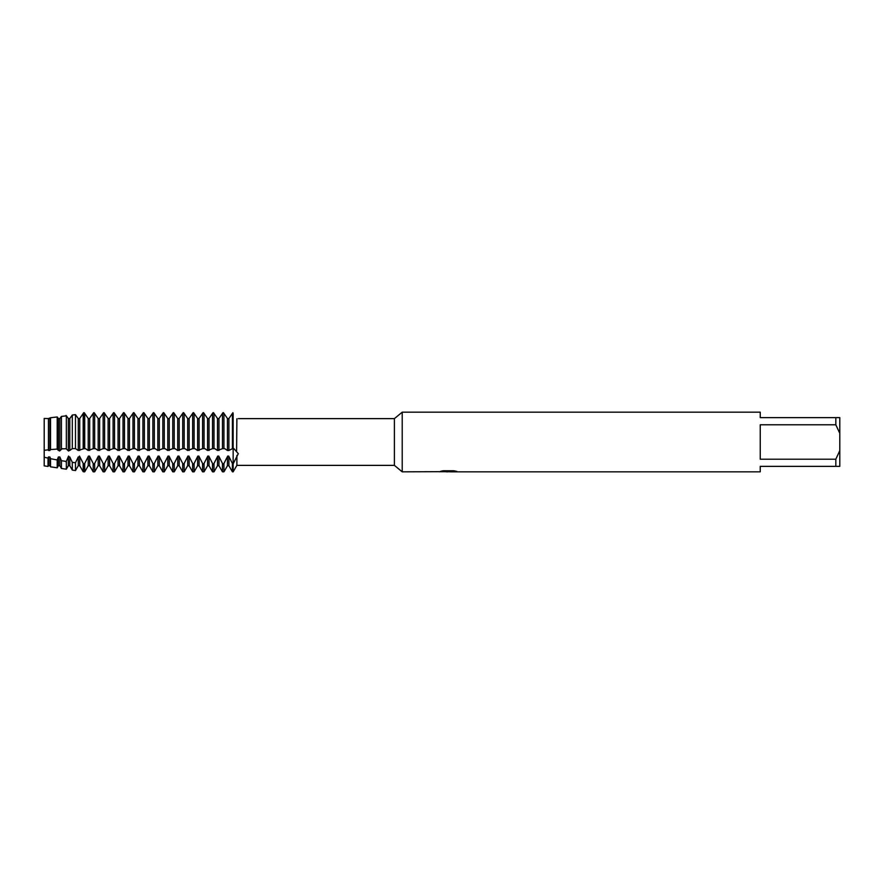 <?xml version="1.0" encoding="UTF-8"?>
<svg xmlns="http://www.w3.org/2000/svg" width="884" height="884" viewBox="0 0 884 884"><rect width="100%" height="100%" fill="white"/><g stroke="black" fill="none" stroke-linecap="round" stroke-linejoin="round"><path stroke-width="1.33" d="M233.155 453.337L233.155 448.674L233.862 448.608L238.293 453.68L233.155 463.846L233.155 453.337M233.155 413.48C238.127 420.596 238.127 420.596 233.155 413.48C238.127 420.596 238.127 420.596 233.155 413.48L232.426 413.48L232.426 448.674L233.155 448.674L233.155 413.48L233.155 463.846L232.426 463.846L232.426 471.835L233.155 471.835L233.155 463.846L233.155 471.835L236.89 465.371L236.89 455.459M236.89 418.729C238.724 418.607 238.724 418.607 236.89 418.729C238.724 418.607 238.724 418.607 236.89 418.729L236.614 450.895M78.278 465.735L79.737 465.735L79.737 456.962L78.278 456.962L78.278 465.735L75.494 470.564L75.494 462.763L72.3 462.332L69.792 456.962L68.333 456.962L68.333 465.735L66.344 469.194L66.344 461.459L61.416 460.674L59.847 456.962L58.388 456.962L58.388 465.735L57.195 467.813L57.195 459.956L50.521 458.674L49.902 456.962L48.443 456.962L48.443 465.735L48.034 466.443L44.2 465.868L44.2 418.463L48.443 418.563L48.443 450.475L48.443 418.563L50.521 417.745L49.902 418.563L49.902 450.475L50.521 449.58L57.195 449.083L57.195 416.961L50.521 417.745L50.521 449.58M439.017 471.68L402.22 471.835L394.397 465.371L236.89 465.371M394.397 465.371L394.397 418.629L402.22 412.165L760.24 412.165L760.24 417.635L835.822 417.635L835.822 424.784L839.8 433.348L839.8 417.635L835.822 417.635M238.293 418.629L394.397 418.629M402.22 471.835L402.22 412.165M448.74 471.736L445.492 471.736M447.967 471.835L446.696 471.835M839.8 433.348L839.8 450.652L835.822 459.216L835.822 466.365L760.24 466.365L760.24 471.835L450.807 471.835M835.822 459.216L760.24 459.216L760.24 424.784L835.822 424.784M439.017 471.78L449.039 471.371L440.453 471.371L443.249 470.752L453.846 470.752L456.918 471.448L450.818 471.835M441.039 471.736L448.387 471.636M450.818 471.736L456.409 471.316M440.84 471.271L449.039 471.371M835.822 466.365L839.8 466.365L839.8 450.652M223.939 448.674L223.939 413.48L222.481 413.48L222.481 448.674L224.647 448.597L227.453 450.475L227.453 418.563L228.912 418.563L228.912 450.475L232.426 448.685M223.939 471.835L222.481 471.835L222.481 463.846L223.939 463.846L223.939 471.835L227.453 465.735L227.453 456.962L228.912 456.962L228.912 465.735L232.426 471.835M227.453 450.475L228.912 450.475M218.967 450.475L218.967 418.563L217.508 418.563L217.508 450.475L222.481 448.685M213.994 448.674L213.994 413.48L212.536 413.48L212.536 448.674L214.702 448.597L217.508 450.475M213.994 471.835L212.536 471.835L212.536 463.846L213.994 463.846L213.994 471.835L217.508 465.735L217.508 456.962L218.967 456.962L218.967 465.735L222.481 471.835M209.022 450.475L209.022 418.563L207.563 418.563L207.563 450.475L212.536 448.685M204.049 448.674L204.049 413.48L202.591 413.48L202.591 448.674L204.757 448.597L207.563 450.475M204.049 471.835L202.591 471.835L202.591 463.846L204.049 463.846L204.049 471.835L207.563 465.735L207.563 456.962L209.022 456.962L209.022 465.735L212.536 471.835M199.077 450.475L199.077 418.563L197.618 418.563L197.618 450.475L202.591 448.685M194.104 448.674L194.104 413.48L192.646 413.48L192.646 448.674L194.811 448.597L197.618 450.475M194.104 471.835L192.646 471.835L192.646 463.846L194.104 463.846L194.104 471.835L197.618 465.735L197.618 456.962L199.077 456.962L199.077 465.735L202.591 471.835M189.132 450.475L189.132 418.563L187.673 418.563L187.673 450.475L192.646 448.685M184.159 448.674L184.159 413.48L182.701 413.48L182.701 448.674L184.867 448.597L187.673 450.475M184.159 471.835L182.701 471.835L182.701 463.846L184.159 463.846L184.159 471.835L187.673 465.735L187.673 456.962L189.132 456.962L189.132 465.735L192.646 471.835M179.187 450.475L179.187 418.563L177.728 418.563L177.728 450.475L182.701 448.685M174.214 448.674L174.214 413.48L172.756 413.48L172.756 448.674L174.922 448.597L177.728 450.475M174.214 471.835L172.756 471.835L172.756 463.846L174.214 463.846L174.214 471.835L177.728 465.735L177.728 456.962L179.187 456.962L179.187 465.735L182.701 471.835M169.242 450.475L169.242 418.563L167.783 418.563L167.783 450.475L172.756 448.685M164.269 448.674L164.269 413.48L162.811 413.48L162.811 448.674L164.977 448.597L167.783 450.475M164.269 471.835L162.811 471.835L162.811 463.846L164.269 463.846L164.269 471.835L167.783 465.735L167.783 456.962L169.242 456.962L169.242 465.735L172.756 471.835M159.297 450.475L159.297 418.563L157.838 418.563L157.838 450.475L162.811 448.685M154.324 448.674L154.324 413.48L152.866 413.48L152.866 448.674L155.032 448.597L157.838 450.475M154.324 471.835L152.866 471.835L152.866 463.846L154.324 463.846L154.324 471.835L157.838 465.735L157.838 456.962L159.297 456.962L159.297 465.735L162.811 471.835M149.352 450.475L149.352 418.563L147.893 418.563L147.893 450.475L152.866 448.685M144.379 448.674L144.379 413.48L142.921 413.48L142.921 448.674L145.087 448.597L147.893 450.475M144.379 471.835L142.921 471.835L142.921 463.846L144.379 463.846L144.379 471.835L147.893 465.735L147.893 456.962L149.352 456.962L149.352 465.735L152.866 471.835M139.407 450.475L139.407 418.563L137.948 418.563L137.948 450.475L142.921 448.685M134.434 448.674L134.434 413.48L132.976 413.48L132.976 448.674L135.142 448.597L137.948 450.475M134.434 471.835L132.976 471.835L132.976 463.846L134.434 463.846L134.434 471.835L137.948 465.735L137.948 456.962L139.407 456.962L139.407 465.735L142.921 471.835M129.462 450.475L129.462 418.563L128.003 418.563L128.003 450.475L132.976 448.685M124.489 448.674L124.489 413.48L123.031 413.48L123.031 448.674L125.197 448.597L128.003 450.475M124.489 471.835L123.031 471.835L123.031 463.846L124.489 463.846L124.489 471.835L128.003 465.735L128.003 456.962L129.462 456.962L129.462 465.735L132.976 471.835M119.517 450.475L119.517 418.563L118.058 418.563L118.058 450.475L123.031 448.685M114.544 448.674L114.544 413.48L113.086 413.48L113.086 448.674L115.251 448.597L118.058 450.475M114.544 471.835L113.086 471.835L113.086 463.846L114.544 463.846L114.544 471.835L118.058 465.735L118.058 456.962L119.517 456.962L119.517 465.735L123.031 471.835M109.572 450.475L109.572 418.563L108.113 418.563L108.113 450.475L113.086 448.685M104.599 448.674L104.599 413.48L103.141 413.48L103.141 448.674L105.306 448.597L108.113 450.475M104.599 471.835L103.141 471.835L103.141 463.846L104.599 463.846L104.599 471.835L108.113 465.735L108.113 456.962L109.572 456.962L109.572 465.735L113.086 471.835M99.627 450.475L99.627 418.563L98.168 418.563L98.168 450.475L103.141 448.685M94.654 448.674L94.654 413.48L93.196 413.48L93.196 448.674L95.361 448.597L98.168 450.475M94.654 471.835L93.196 471.835L93.196 463.846L94.654 463.846L94.654 471.835L98.168 465.735L98.168 456.962L99.627 456.962L99.627 465.735L103.141 471.835M89.682 450.475L89.682 418.563L88.223 418.563L88.223 450.475L93.196 448.685M84.709 448.674L84.709 413.48L83.184 413.59L83.98 413.48L83.98 448.674L85.416 448.597L88.223 450.475M88.223 465.735L89.682 465.735L89.682 456.962L88.223 456.962L88.223 465.735L84.709 471.835L83.98 471.835L83.98 463.846L83.184 463.746L83.184 471.713L83.98 471.835M84.709 471.835L84.709 463.846L83.98 463.846M79.737 450.475L79.737 418.563L78.278 418.563L75.494 414.629L72.3 415.06L69.792 418.563L68.333 418.563L68.333 450.475L69.792 450.475L69.792 418.563L72.3 415.06L75.494 414.64L78.278 418.563L78.278 450.475L83.98 448.674M83.184 413.59L83.184 448.663M69.792 450.475L72.3 448.608L75.494 448.597L75.494 414.64M75.494 448.597L78.278 450.475M75.494 470.564L72.3 470.078L72.3 462.332M72.3 415.06L72.3 448.608M57.195 449.094L58.388 450.475L59.847 450.475L59.847 418.563L61.416 416.441L61.416 448.884L66.344 448.718L66.344 415.823L61.416 416.441L59.847 418.563L58.388 418.563L57.195 416.961M66.068 448.652L68.587 451.061M66.344 469.194L61.416 468.454L61.416 460.674M59.593 451.061L62.112 448.652M58.388 450.475L58.388 418.563M57.195 467.813L50.521 466.818L50.521 458.674M48.443 450.475L49.902 450.475M48.034 466.443L48.034 458.133L44.2 457.205L44.2 465.868M232.934 412.651L228.658 418.883L232.934 412.651M227.707 418.883L223.431 412.651L227.707 418.883M222.989 412.651L218.713 418.883L222.989 412.651M217.762 418.883L213.486 412.651L217.762 418.883M213.044 412.651L208.768 418.883L213.044 412.651M207.817 418.883L203.541 412.651L207.817 418.883M203.099 412.651L198.823 418.883L203.099 412.651M197.872 418.883L193.596 412.651L197.872 418.883M193.154 412.651L188.878 418.883L193.154 412.651M187.927 418.883L183.651 412.651L187.927 418.883M183.209 412.651L178.933 418.883L183.209 412.651M177.982 418.883L173.706 412.651L177.982 418.883M173.264 412.651L168.988 418.883L173.264 412.651M168.037 418.883L163.761 412.651L168.037 418.883M163.319 412.651L159.043 418.883L163.319 412.651M158.092 418.883L153.816 412.651L158.092 418.883M153.374 412.651L149.098 418.883L153.374 412.651M148.147 418.883L143.871 412.651L148.147 418.883M143.429 412.651L139.153 418.883L143.429 412.651M138.202 418.883L133.926 412.651L138.202 418.883M133.484 412.651L129.208 418.883L133.484 412.651M128.257 418.883L123.981 412.651L128.257 418.883M123.539 412.651L119.263 418.883L123.539 412.651M118.312 418.883L114.036 412.651L118.312 418.883M113.594 412.651L109.318 418.883L113.594 412.651M108.367 418.883L104.091 412.651L108.367 418.883M103.649 412.651L99.373 418.883L103.649 412.651M98.422 418.883L94.146 412.651L98.422 418.883M93.704 412.651L89.428 418.883L93.704 412.651M88.477 418.883L84.201 412.651L88.477 418.883M83.759 412.651L79.483 418.883L83.759 412.651M68.587 418.883L66.068 415.425M61.416 416.441L66.344 415.823M232.934 464.509L228.658 456.045M227.707 456.045L223.431 464.509M222.989 464.509L218.713 456.045M217.762 456.045L213.486 464.509M213.044 464.509L208.768 456.045M207.817 456.045L203.541 464.509M203.099 464.509L198.823 456.045M197.872 456.045L193.596 464.509M193.154 464.509L188.878 456.045M187.927 456.045L183.651 464.509M183.209 464.509L178.933 456.045M177.982 456.045L173.706 464.509M173.264 464.509L168.988 456.045M168.037 456.045L163.761 464.509M163.319 464.509L159.043 456.045M158.092 456.045L153.816 464.509M153.374 464.509L149.098 456.045M148.147 456.045L143.871 464.509M143.429 464.509L139.153 456.045M138.202 456.045L133.926 464.509M133.484 464.509L129.208 456.045M128.257 456.045L123.981 464.509M123.539 464.509L119.263 456.045M118.312 456.045L114.036 464.509M113.594 464.509L109.318 456.045M108.367 456.045L104.091 464.509M103.649 464.509L99.373 456.045M98.422 456.045L94.146 464.509M93.704 464.509L89.428 456.045M88.477 456.045L84.201 464.509M83.759 464.509L79.483 456.045M78.278 456.962L75.494 462.763M68.587 456.045L66.068 461.923M58.388 456.962L57.195 459.956M48.443 456.962L48.034 458.133M44.2 418.463L44.2 450.332L48.034 449.834M48.443 465.735L49.902 465.735L49.902 456.962M58.388 465.735L59.847 465.735L59.847 456.962M68.333 465.735L69.792 465.735L69.792 456.962M448.089 471.736L450.707 471.824M233.862 448.608L233.155 448.597M49.902 465.735L50.521 466.818M59.847 465.735L61.416 468.454M69.792 465.735L72.3 470.078M79.737 465.735L83.184 471.713M89.682 465.735L93.196 471.835M98.168 465.735L99.627 465.735M108.113 465.735L109.572 465.735M118.058 465.735L119.517 465.735M128.003 465.735L129.462 465.735M137.948 465.735L139.407 465.735M147.893 465.735L149.352 465.735M157.838 465.735L159.297 465.735M167.783 465.735L169.242 465.735M177.728 465.735L179.187 465.735M187.673 465.735L189.132 465.735M197.618 465.735L199.077 465.735M207.563 465.735L209.022 465.735M217.508 465.735L218.967 465.735M227.453 465.735L228.912 465.735"/></g></svg>
